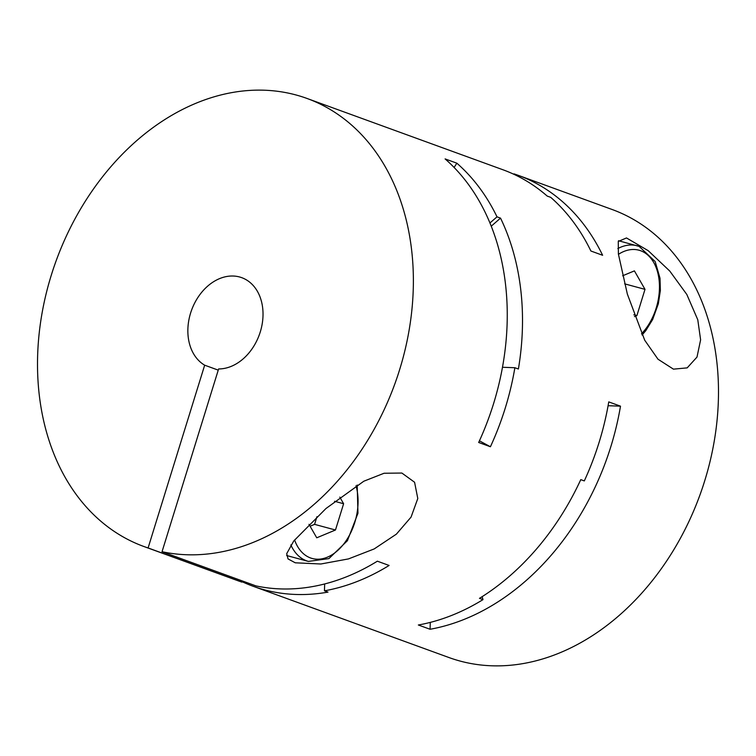 <?xml version="1.0" encoding="UTF-8"?>
<svg xmlns="http://www.w3.org/2000/svg" width="756" height="756" viewBox="0 0 756 756"><rect width="100%" height="100%" fill="white"/><g stroke="black" fill="none" stroke-linecap="round" stroke-linejoin="round"><path stroke-width="1.13" d="M430.277 622.396L430.079 629.266L418.342 624.995A238.405 180.193 -70 0 0 482.98 599.631L479.465 598.346A238.405 180.193 -70 0 0 580.778 479.635L584.303 480.92A238.405 180.193 -70 0 0 608.76 401.899L620.496 406.17L608.098 405.707M324.466 590.823L327.981 592.109A238.405 180.193 110 0 1 253.043 586.231L449.026 657.559A238.405 180.193 110 0 0 699.886 495.142A238.405 180.193 110 0 0 612.095 209.488L518.21 175.326A238.405 180.193 -70 0 1 602.626 255.282L590.899 251.011A238.405 180.193 -70 0 0 550.718 197.354L547.202 196.069A238.405 180.193 -70 0 0 502.957 169.769L306.974 98.441A238.405 180.193 -70 0 0 56.114 260.858A238.405 180.193 -70 0 0 143.905 546.512A238.405 180.193 -70 0 0 148.091 547.958L204.668 365.186A47.685 36.042 110 0 1 192.771 307.116A47.685 36.042 110 0 1 241.75 277.669A47.685 36.042 110 0 1 261.17 328.756A47.685 36.042 110 0 1 218.607 368.947L162.03 551.719L255.915 585.891A238.405 180.193 110 0 0 377.367 561.188L389.094 565.46A238.405 180.193 110 0 1 324.466 590.823L324.655 583.953M518.21 175.326A238.405 180.193 -70 0 0 514.023 173.88L513.891 174.296M430.079 629.266A238.405 180.193 -70 0 0 620.496 406.17M627.367 294.141L644.726 340.238L657.994 359.213L673.445 369.155L687.185 367.87L696.994 357.078L700.614 339.831L697.779 319.769L686.826 294.481L669.769 271.054L648.185 250.661L626.488 237.951L618.276 241.447L618.389 254.016L627.367 294.141M491.239 226.186L500.529 218.125A238.405 180.193 110 0 1 518.399 369.013L514.874 367.728A238.405 180.193 110 0 1 490.417 446.749L479.436 440.833M253.043 586.231A238.405 180.193 110 0 1 242.109 581.704M634.482 316.622L636.873 315.63L645.01 289.359L634.407 270.875L622.651 275.77M624.626 283.85L645.01 289.359M633.83 314.808L636.873 315.63M502.475 367.265L514.874 367.728M482.98 599.631L482.139 596.664M454.11 167.473L456.841 163.183A238.405 180.193 110 0 1 497.013 216.84L489.945 222.982M500.529 218.125L497.013 216.84M218.238 370.128L204.668 365.186M242.336 580.948L241.977 582.12A238.405 180.193 110 0 1 237.79 580.674L143.905 546.512M456.841 163.183L445.104 158.911A238.405 180.193 110 0 1 478.68 442.477L490.417 446.749M396.39 534.142L411.056 517.113L417.794 498.506L414.581 482.252L401.88 473.048L384.095 473.247L363.825 481.213L325.978 508.514L293.763 540.975L286.713 553.638L288.017 558.911L295.265 562.804L320.856 563.995L348.478 558.911L374.192 548.932L396.39 534.142M241.977 582.12L148.091 547.958M162.03 551.719A238.405 180.193 -70 0 0 398.799 372.311A238.405 180.193 -70 0 0 306.974 98.441M309.006 524.333L316.745 537.799L335.475 530.003L343.611 503.732L339.813 497.108M334.549 501.285L343.611 503.732M310.092 526.223L314.572 524.362L316.944 516.679M314.572 524.362L335.475 530.003M641.504 333.802A48.639 31.78 105.1 0 0 659.459 286.203A48.639 31.78 105.1 0 0 640.634 250.737A48.639 31.78 105.1 0 0 618.436 254.337M617.832 248.573A52.447 34.275 -74.9 0 1 637.157 245.766A52.447 34.275 -74.9 0 1 638.981 246.343M294.585 539.954A48.639 31.78 105.1 0 0 310.508 557.947A48.639 31.78 105.1 0 0 347.221 539.037A48.639 31.78 105.1 0 0 356.01 485.749M357.191 485.021L357.966 513.23L347.401 540.729L328.917 558.599L308.42 561.415A52.447 34.275 -74.9 0 1 306.586 560.839A52.447 34.275 -74.9 0 1 290.833 544.934M642.09 335.031L645.785 330.655L652.636 319.542L658.325 303.799L660.357 290.54L660.026 278.284L655.159 261.538L639.16 246.399L618.502 240.729M308.42 561.415L286.628 555.528"/></g></svg>
